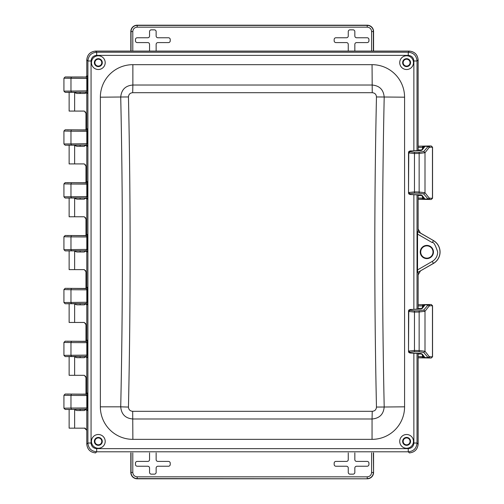 <?xml version="1.0" encoding="UTF-8"?>
<svg xmlns="http://www.w3.org/2000/svg" width="504" height="504" viewBox="0 0 504 504"><rect width="100%" height="100%" fill="white"/><g stroke="black" fill="none" stroke-linecap="round" stroke-linejoin="round"><path stroke-width="0.76" d="M432.552 305.739L429.704 305.783L428.98 306.243L425.004 311.258L419.145 312.001L419.145 350.538L425.004 351.282L428.98 356.296L429.704 356.756L432.552 356.8L432.552 305.739L431.216 304.511L428.457 304.548L423.757 310.042L425.004 311.258L425.004 351.282L423.757 352.498L428.457 357.991L431.216 358.029L432.457 356.8L432.457 305.739L431.216 304.511L428.457 304.548A1.235 1.222 89.1 0 1 429.704 305.783M422.61 305.865L423.644 304.637L428.457 304.548L418.137 304.731L423.524 304.637A1.235 1.039 -91 0 0 422.503 305.871L423.688 306.287M432.552 310.458L432.552 352.082M428.98 356.296A1.235 1.21 141.6 0 1 427.732 357.512L418.137 357.809L423.524 357.903A1.235 1.039 91 0 1 422.503 356.668L418.137 356.593M429.704 356.756A1.235 1.222 90.9 0 1 428.457 357.991L423.644 357.903L422.503 356.668L422.503 355.181M421.325 353.644L411.125 353.109L409.721 352.831L409.966 352.271L414.458 351.672L419.139 351.754L423.757 352.498M423.757 310.042L419.139 310.785L414.458 310.867L409.966 310.269L409.721 309.702L422.081 308.631L424.891 305.071L423.896 305.6M423.65 304.637L427.732 305.027A1.235 1.21 -141.6 0 1 428.98 306.243M423.688 356.252L422.61 356.674M419.139 310.785L419.145 312.001L414.464 312.083L414.464 350.456L408.763 351.055L409.966 352.271M421.275 353.625L423.914 356.964A1.235 1.21 -38.4 0 0 424.859 357.418L422.081 353.909M414.458 310.867L414.464 312.083L408.763 311.485L408.511 351.635L408.517 310.886M421.325 308.895L422.081 308.631M409.721 309.702L408.517 310.924L408.857 310.029L410.067 309.5L421.136 309.084M408.517 351.653L408.857 352.51L410.054 353.039L421.136 353.455M432.552 147.2L429.704 147.244L428.98 147.703L425.004 152.718L419.145 153.462L419.145 191.999L425.004 192.742L428.98 197.757L429.704 198.217L432.552 198.261L432.552 147.2L431.216 145.971L428.457 146.009L423.757 151.502L425.004 152.718L425.004 192.742L423.757 193.958L428.457 199.452L431.216 199.489L432.457 198.255L432.457 147.2L431.216 145.971L428.457 146.009A1.235 1.222 89.1 0 1 429.704 147.244M422.61 147.326L423.644 146.097L428.457 146.009L418.137 146.192L423.524 146.097A1.235 1.039 -91 0 0 422.503 147.332L423.688 147.748M432.552 151.918L432.552 193.542M428.98 197.757A1.235 1.21 141.6 0 1 427.732 198.973L418.137 199.269L423.524 199.363A1.235 1.039 91 0 1 422.503 198.129L418.137 198.053M429.704 198.217A1.235 1.222 90.9 0 1 428.457 199.452L423.644 199.363L422.503 198.129L422.503 196.642M421.325 195.105L411.125 194.569L409.721 194.292L409.966 193.731L414.458 193.133L419.139 193.215L423.757 193.958M423.757 151.502L419.139 152.246L414.458 152.328L409.966 151.729L409.721 151.162L422.081 150.091L424.891 146.532L423.896 147.061M423.65 146.097L427.732 146.488A1.235 1.21 -141.6 0 1 428.98 147.703M423.688 197.707L422.61 198.129M419.139 152.246L419.145 153.462L414.464 153.544L414.464 191.917L408.763 192.515L409.966 193.731M421.275 195.086L423.914 198.425A1.235 1.21 -38.4 0 0 424.859 198.878L422.081 195.369M414.458 152.328L414.464 153.544L408.763 152.945L408.511 193.095L408.517 152.347M421.325 150.356L422.081 150.091M409.721 151.162L408.517 152.384L408.857 151.49L410.067 150.961L421.136 150.545M408.517 193.114L408.857 193.971L410.054 194.5L421.136 194.916M91.457 62.641A6.867 6.867 0 0 0 98.324 69.508A6.867 6.867 0 0 0 105.197 62.641A6.867 6.867 0 0 0 98.324 55.774A6.867 6.867 0 0 0 91.457 62.641M94.361 62.641A3.963 3.963 0 0 1 100.309 59.207A3.963 3.963 0 0 1 100.309 66.074A3.963 3.963 0 0 1 94.361 62.641M399.729 62.641A6.867 6.867 0 0 0 410.036 68.588A6.867 6.867 0 0 0 410.036 56.694A6.867 6.867 0 0 0 399.729 62.641M399.729 441.378A6.867 6.867 0 0 0 406.596 448.245A6.867 6.867 0 0 0 413.469 441.378A6.867 6.867 0 0 0 406.596 434.505A6.867 6.867 0 0 0 399.729 441.378M402.633 441.378A3.963 3.963 0 0 1 408.58 437.945A3.963 3.963 0 0 1 408.58 444.805A3.963 3.963 0 0 1 402.633 441.378M91.457 441.378A6.867 6.867 0 0 0 101.764 447.325A6.867 6.867 0 0 0 101.764 435.424A6.867 6.867 0 0 0 91.457 441.378M417.545 269.905L417.545 234.108L432.274 242.619C433.566 241.813 435.374 244.944 437.699 252.006C437.566 256.101 435.758 259.232 432.274 261.4L417.545 269.905L417.74 272.437L433.459 263.447A13.211 13.211 0 0 0 433.459 240.566L418.125 231.714L418.125 194.727L418.137 229.062L420.437 233.037L433.459 240.559A13.211 13.211 0 0 1 439.765 254.803M433.459 252.006A6.609 6.609 0 0 1 426.856 258.615A6.609 6.609 0 0 1 420.248 252.006A6.609 6.609 0 0 1 426.856 245.404A6.609 6.609 0 0 1 433.459 252.006M420.714 252.006A6.143 6.143 0 0 1 429.931 246.689A6.143 6.143 0 0 1 429.931 257.33A6.143 6.143 0 0 1 420.714 252.006M418.137 59.869C417.583 54.571 414.66 51.647 409.361 51.093L95.565 51.093C90.266 51.647 87.343 54.571 86.789 59.869L87.898 60.99C88.408 55.642 91.331 52.712 96.673 52.214L408.253 52.214C413.595 52.712 416.518 55.642 417.022 60.99L418.125 59.888L418.137 150.734L418.125 59.888C417.577 54.59 414.653 51.666 409.355 51.112L95.571 51.112C90.273 51.666 87.35 54.59 86.795 59.888L86.795 75.852L85.831 77.055L84.382 77.074M420.437 270.963L418.137 274.938L418.137 309.273L418.125 272.299M418.125 444.131L418.125 353.266L418.137 444.131C417.577 449.429 414.653 452.353 409.355 452.907L409.361 452.907C414.66 452.353 417.583 449.429 418.137 444.131L417.022 443.029C416.518 448.377 413.595 451.3 408.253 451.798L409.355 452.907M85.737 409.324L84.338 410.533L76.929 410.533L74.636 409.771L74.636 428.154L85.145 428.154L86.789 430.353L86.789 444.131C87.35 449.429 90.273 452.353 95.571 452.907C90.266 452.353 87.343 449.429 86.789 444.131L86.795 410.546L85.573 409.317L86.146 409.198L86.801 407.956L86.801 395.52L86.146 394.286L85.573 394.166L86.795 392.937L86.795 357.701L85.573 356.467L65.167 356.599L71.398 356.441L70.976 355.213L70.976 342.575L63.932 342.418L63.932 355.364L86.801 355.112L86.801 342.676L86.146 341.435L85.573 341.321L86.795 340.087L86.795 304.851L85.573 303.622L65.167 303.755L71.398 303.597L70.976 302.362L70.976 289.731L63.932 289.573L63.932 302.52L86.801 302.261L86.801 289.832L86.146 288.59L85.573 288.471L86.795 287.242L86.795 252.006L85.573 250.772L65.167 250.904L71.398 250.753L70.976 249.518L70.976 236.88L63.932 236.729L63.932 249.675L86.801 249.417L86.801 236.981L86.146 235.74L85.573 235.626L86.795 234.398L86.795 199.156L85.573 197.927L65.167 198.059L71.398 197.902L70.976 196.673L70.976 184.036L63.932 183.878L63.932 196.825L86.801 196.573L86.801 184.136L86.146 182.895L85.573 182.782L86.795 181.547L86.795 146.311L85.573 145.083L65.167 145.215L71.398 145.058L70.976 143.823L70.976 131.191L63.932 131.034L63.932 143.98L86.801 143.722L86.801 131.292L86.146 130.051L85.573 129.931L86.795 128.703L86.795 93.467L85.573 92.232L65.167 92.364L71.398 92.213L70.976 90.978L70.976 78.34L63.932 78.189L63.932 91.136L86.801 90.877L86.801 78.441L86.146 77.2L87.375 75.972L86.795 75.852M86.795 93.467L87.375 93.353L87.608 90.877L87.375 75.972M86.795 146.311L87.375 146.198L87.608 143.722L87.375 128.816L86.146 130.051L65.167 129.799L84.382 129.919M86.795 199.156L87.375 199.042L87.608 196.573L87.375 181.661L86.146 182.895L65.167 182.65L84.382 182.769M86.795 252.006L87.375 251.893L87.608 249.417L87.375 234.511L86.146 235.74L65.167 235.494L84.382 235.614M86.795 304.851L87.375 304.737L87.608 302.261L87.375 287.356L86.146 288.59L65.167 288.338L84.382 288.458M86.795 357.701L87.375 357.582L87.608 355.112L87.375 340.2L86.146 341.435L65.167 341.189L84.382 341.309M86.795 410.546L87.375 410.432L87.608 407.956L87.375 393.051L86.146 394.286L65.167 394.034L84.382 394.153M418.125 231.714L417.74 231.582L417.545 234.108M413.866 353.178L413.866 443.029C413.538 446.443 411.667 448.314 408.253 448.642L408.253 451.798L96.673 451.798C91.331 451.3 88.408 448.377 87.898 443.029L86.795 444.131M84.382 409.324L85.573 409.317M84.351 394.153L85.573 394.166M84.351 341.309L85.573 341.321M84.351 288.458L85.573 288.471M84.351 235.614L85.573 235.626M84.351 182.769L85.573 182.782M84.351 129.919L85.573 129.931M84.351 77.074L65.167 76.955L63.932 78.189M410.036 62.641A3.433 3.433 0 0 1 406.596 66.074A3.433 3.433 0 0 1 403.162 62.641A3.433 3.433 0 0 1 406.596 59.207A3.433 3.433 0 0 1 410.036 62.641M101.764 62.641A3.433 3.433 0 0 1 98.324 66.074A3.433 3.433 0 0 1 94.891 62.641A3.433 3.433 0 0 1 98.324 59.207A3.433 3.433 0 0 1 101.764 62.641M101.764 441.378A3.433 3.433 0 0 1 98.324 444.811A3.433 3.433 0 0 1 94.891 441.378A3.433 3.433 0 0 1 98.324 437.938A3.433 3.433 0 0 1 101.764 441.378M410.036 441.378A3.433 3.433 0 0 1 406.596 444.811A3.433 3.433 0 0 1 403.162 441.378A3.433 3.433 0 0 1 406.596 437.938A3.433 3.433 0 0 1 410.036 441.378M87.375 93.353L86.146 92.119L86.801 90.877L87.608 90.877M85.573 92.232L71.398 92.213M87.375 146.198L86.146 144.963L86.801 143.722L87.608 143.722M85.573 145.083L71.398 145.058M87.375 199.042L86.146 197.814L86.801 196.573L87.608 196.573M85.573 197.927L71.398 197.902M87.375 251.893L86.146 250.658L86.801 249.417L87.608 249.417M85.573 250.772L71.398 250.753M87.375 304.737L86.146 303.502L86.801 302.261L87.608 302.261M85.573 303.622L71.398 303.597M87.375 357.582L86.146 356.353L86.801 355.112L87.608 355.112M85.573 356.467L71.398 356.441M87.375 410.432L86.146 409.198L65.167 409.45L84.647 409.324M87.608 78.441L70.976 78.34L71.398 77.112L85.573 77.087M402.633 62.641A3.963 3.963 0 0 1 408.58 59.207A3.963 3.963 0 0 1 408.58 66.074A3.963 3.963 0 0 1 402.633 62.641M94.361 441.378A3.963 3.963 0 0 1 100.309 437.945A3.963 3.963 0 0 1 100.309 444.805A3.963 3.963 0 0 1 94.361 441.378M132.873 64.669A32.521 32.521 0 0 0 100.353 97.184L100.353 406.829A32.521 32.521 0 0 0 132.873 439.349L372.053 439.349A32.521 32.521 0 0 0 404.573 406.829L404.573 97.184A32.521 32.521 0 0 0 372.053 64.669L132.873 64.669L132.873 85.018L372.053 85.018C379.512 85.655 383.557 89.712 384.199 97.184C381.982 200.403 381.982 303.616 384.199 406.829C383.557 414.307 379.512 418.358 372.053 418.994L372.236 411.314L132.691 411.314C130.082 411.088 128.671 409.67 128.457 407.068C130.681 303.692 130.681 200.321 128.457 96.951C128.671 94.343 130.082 92.931 132.691 92.698L372.236 92.698C374.844 92.931 376.255 94.343 376.463 96.951C374.245 200.321 374.245 303.692 376.463 407.068C376.255 409.67 374.844 411.088 372.236 411.314M71.398 77.112L65.167 76.955M84.647 394.159L84.105 394.034M71.398 394.191L70.976 395.419L63.932 395.268L63.932 408.215L70.976 408.057L70.976 395.419L87.608 395.52M84.105 356.599L84.647 356.473M84.647 341.309L84.105 341.189M84.105 303.755L84.647 303.628M84.647 288.464L84.105 288.338M84.105 250.904L84.647 250.784M84.647 235.62L84.105 235.494M84.105 198.059L84.647 197.933M84.647 182.769L84.105 182.65M84.105 145.215L84.647 145.089M84.647 129.925L84.105 129.799M84.105 92.364L84.647 92.245M84.647 77.081L84.105 76.955M63.932 91.136L65.167 92.364M67.41 129.906L68.317 129.925M65.167 129.799L63.932 131.021M63.932 143.98L65.167 145.215M67.41 182.757L68.317 182.769M65.167 182.65L63.932 183.878M63.932 196.825L65.167 198.059M67.41 235.601L68.317 235.614M65.167 235.494L63.932 236.729M63.932 249.675L65.167 250.904M67.41 288.446L68.317 288.464M65.167 288.338L63.932 289.561M63.932 302.532L65.167 303.755M67.41 341.296L68.317 341.309M65.167 341.189L63.932 342.418M63.932 355.364L65.167 356.599M67.41 394.141L68.317 394.159M65.167 394.034L63.932 395.268M65.167 409.45L63.932 408.227M83.103 76.98L66.553 77.005M80.552 77.062L77.603 77.093M372.053 439.349L372.053 418.994L132.873 418.994C125.414 418.358 121.363 414.307 120.727 406.829L128.457 407.068M100.353 406.829L120.727 406.829C122.945 303.616 122.945 200.403 120.727 97.184C121.363 89.712 125.414 85.655 132.873 85.018L132.691 92.698M85.157 93.454L86.392 92.553L85.157 93.454L76.929 93.454L74.636 92.692L74.636 111.075L69.13 111.075L69.13 92.339M84.338 146.305L85.737 145.095L84.338 146.305L76.929 146.305L74.636 145.536L74.636 163.92L69.13 163.92L69.13 145.183M74.636 111.075L84.325 111.075L85.957 113.268L85.485 111.875M84.338 199.149L85.737 197.94L84.338 199.149L76.929 199.149L74.636 198.381L74.636 216.77L69.13 216.77L69.13 198.028M74.636 163.92L84.325 163.92L85.957 166.118L85.485 164.726M85.737 250.784L84.338 251.994L85.485 251.2M74.636 216.77L84.325 216.77L85.957 218.963L85.485 217.571M85.737 303.635L84.338 304.844L85.485 304.051M84.338 251.994L76.929 251.994L74.636 251.231L74.636 269.615L84.325 269.615L85.957 271.807L85.485 270.415M85.737 356.479L84.338 357.689L85.485 356.895M84.338 304.844L76.929 304.844L74.636 304.076L74.636 322.459L84.325 322.459L85.957 324.658L85.485 323.266M84.338 410.533L85.485 409.739M84.338 357.689L76.929 357.689L74.636 356.92L74.636 375.31L84.325 375.31L85.957 377.502L85.485 376.11M84.483 428.06L86.789 430.353M85.957 377.502L85.957 394.103M85.957 324.658L85.957 341.252M85.957 271.807L85.957 288.408M85.957 218.963L85.957 235.563M85.957 166.118L85.957 182.713M85.957 113.268L85.957 129.868M86.789 59.869L86.789 76.003M74.636 428.154L69.13 428.154L69.13 409.418M74.636 375.31L69.13 375.31L69.13 356.567M74.636 322.459L69.13 322.459L69.13 303.723M74.636 269.615L69.13 269.615L69.13 250.879M149.549 51.093L149.549 44.346A1.764 1.764 0 0 0 147.792 42.588L137.22 42.588A1.764 1.764 0 0 1 135.463 40.824L135.463 39.52A1.764 1.764 0 0 1 137.22 37.762L147.792 37.762A1.764 1.764 0 0 0 149.549 35.998L149.549 31.613A1.764 1.764 0 0 1 151.313 29.849L154.382 29.849A1.764 1.764 0 0 1 156.139 31.613L156.139 35.998A1.764 1.764 0 0 0 157.903 37.762L168.475 37.762A1.764 1.764 0 0 1 170.232 39.52L170.232 40.824A1.764 1.764 0 0 1 168.475 42.588L157.903 42.588A1.764 1.764 0 0 0 156.139 44.346L156.139 51.093M367.227 25.2L367.227 27.159C369.873 27.436 371.335 28.898 371.606 31.544L373.571 31.544A6.344 6.344 0 0 0 367.227 25.2L137.17 25.2A6.344 6.344 0 0 0 130.826 31.544L130.826 51.093M354.841 51.093L354.841 44.346A1.764 1.764 0 0 1 356.605 42.588L367.177 42.588A1.764 1.764 0 0 0 368.934 40.824L368.934 39.52A1.764 1.764 0 0 0 367.177 37.762L356.605 37.762A1.764 1.764 0 0 1 354.841 35.998L354.841 31.613A1.764 1.764 0 0 0 353.084 29.849L350.015 29.849A1.764 1.764 0 0 0 348.258 31.613L348.258 35.998A1.764 1.764 0 0 1 346.494 37.762L335.922 37.762A1.764 1.764 0 0 0 334.165 39.52L334.165 40.824A1.764 1.764 0 0 0 335.922 42.588L346.494 42.588A1.764 1.764 0 0 1 348.258 44.346L348.258 51.093M373.571 31.544L373.571 51.093M367.227 478.8L137.17 478.598A6.143 6.143 0 0 1 131.027 472.456L130.826 472.456A6.344 6.344 0 0 0 137.17 478.8L367.227 478.8A6.344 6.344 0 0 0 373.571 472.456L373.571 452.907M130.826 472.456L130.826 452.907M354.841 452.907L354.841 459.654A1.764 1.764 0 0 0 356.605 461.412L367.177 461.412A1.764 1.764 0 0 1 368.934 463.176L368.934 464.48A1.764 1.764 0 0 1 367.177 466.238L356.605 466.238A1.764 1.764 0 0 0 354.841 468.002L354.841 472.387A1.764 1.764 0 0 1 353.084 474.151L350.015 474.151A1.764 1.764 0 0 1 348.258 472.387L348.258 468.002A1.764 1.764 0 0 0 346.494 466.238L335.922 466.238A1.764 1.764 0 0 1 334.165 464.48L334.165 463.176A1.764 1.764 0 0 1 335.922 461.412L346.494 461.412A1.764 1.764 0 0 0 348.258 459.654L348.258 452.907M149.549 452.907L149.549 459.654A1.764 1.764 0 0 1 147.792 461.412L137.22 461.412A1.764 1.764 0 0 0 135.463 463.176L135.463 464.48A1.764 1.764 0 0 0 137.22 466.238L147.792 466.238A1.764 1.764 0 0 1 149.549 468.002L149.549 472.387A1.764 1.764 0 0 0 151.313 474.151L154.382 474.151A1.764 1.764 0 0 0 156.139 472.387L156.139 468.002A1.764 1.764 0 0 1 157.903 466.238L168.475 466.238A1.764 1.764 0 0 0 170.232 464.48L170.232 463.176A1.764 1.764 0 0 0 168.475 461.412L157.903 461.412A1.764 1.764 0 0 1 156.139 459.654L156.139 452.907M423.65 357.903L431.216 358.029L432.552 356.8M423.896 356.939L424.859 357.418M414.458 351.672L414.464 350.456L419.145 350.538L419.139 351.754M418.137 305.947L422.503 305.871L422.503 307.358M409.721 352.831L408.517 351.616L408.517 310.924L408.763 311.485L409.966 310.269M423.858 305.663L423.914 305.575A1.235 1.21 38.4 0 1 424.859 305.122M418.137 308.498L421.552 308.561M418.137 354.041L421.552 353.978M423.65 199.363L431.216 199.489L432.552 198.261M423.896 198.393L424.859 198.878M414.458 193.133L414.464 191.917L419.145 191.999L419.139 193.215M418.137 147.407L422.503 147.332L422.503 148.819M409.721 194.292L408.517 193.076L408.517 152.384L408.763 152.945L409.966 151.729M423.858 147.124L423.914 147.036A1.235 1.21 38.4 0 1 424.859 146.582M418.137 149.959L421.552 150.022M418.137 195.502L421.552 195.439M87.375 128.816L86.795 128.703M87.375 181.661L86.795 181.547M87.375 234.511L86.795 234.398M87.375 287.356L86.795 287.242M87.375 340.2L86.795 340.087M87.375 393.051L86.795 392.937M87.898 60.99L87.898 443.029L91.06 443.029L91.06 60.99L87.898 60.99M91.06 60.99C91.388 57.576 93.259 55.705 96.673 55.371L96.673 52.214L95.571 51.112M96.673 55.371L408.253 55.371L408.253 52.214L409.355 51.112M408.253 55.371C411.667 55.705 413.538 57.576 413.866 60.99L417.022 60.99L417.022 150.753M417.022 194.708L417.022 309.292M417.74 231.582L433.459 240.566M432.274 242.619L433.421 240.635A13.136 13.136 0 0 1 433.421 263.378L433.459 263.447M432.274 261.4L433.421 263.378L417.74 272.437M417.022 353.247L417.022 443.029L413.866 443.029M408.253 448.642L96.673 448.642L96.673 451.798L95.571 452.907M87.608 131.292L70.976 131.191L71.398 129.956M87.608 184.136L70.976 184.036L71.398 182.801M87.608 236.981L70.976 236.88L71.398 235.651M87.608 289.832L70.976 289.731L71.398 288.496M87.608 342.676L70.976 342.575L71.398 341.34M87.608 407.956L70.976 408.057L71.398 409.292M413.866 60.99L413.866 150.816M413.866 194.626L413.866 309.374M96.673 448.642C93.259 448.314 91.388 446.443 91.06 443.029M404.573 406.829L376.463 407.068M404.573 97.184L376.463 96.951M132.873 439.349L132.691 411.314M100.353 97.184L128.457 96.951M372.053 64.669L372.236 92.698M137.17 25.2L137.17 27.159C134.524 27.436 133.062 28.898 132.791 31.544L132.791 51.093M132.791 31.544L131.027 31.544L131.027 51.093M373.37 51.093L373.37 31.544A6.143 6.143 0 0 0 367.227 25.402L137.17 25.402A6.143 6.143 0 0 0 131.027 31.544L130.826 31.544M371.606 31.544L371.606 51.093M367.227 27.159L137.17 27.159M137.17 478.8L137.17 476.841C134.524 476.564 133.062 475.102 132.791 472.456L132.791 452.907M367.227 476.841C369.873 476.564 371.335 475.102 371.606 472.456L373.37 472.456A6.143 6.143 0 0 1 367.227 478.598L367.227 476.841L137.17 476.841M371.606 472.456L371.606 452.907M373.37 452.907L373.571 472.456M132.791 472.456L131.027 472.456L131.027 452.907M421.275 308.914L423.914 305.575M421.275 150.375L423.914 147.036M82.247 77.024L81.686 77.043M81.661 77.043L80.18 77.068M78.485 77.087L77.981 77.093M76.394 77.099L75.071 77.106M73.357 77.106L72.544 77.099M70.844 77.087L69.187 77.068M68.607 77.062L66.604 77.011M80.136 409.418L80.136 410.533M80.136 356.567L80.136 357.689M80.136 303.723L80.136 304.844M80.136 250.879L80.136 251.994M80.136 198.028L80.136 199.149M80.136 145.183L80.136 146.305M80.136 92.339L80.136 93.454"/></g></svg>
